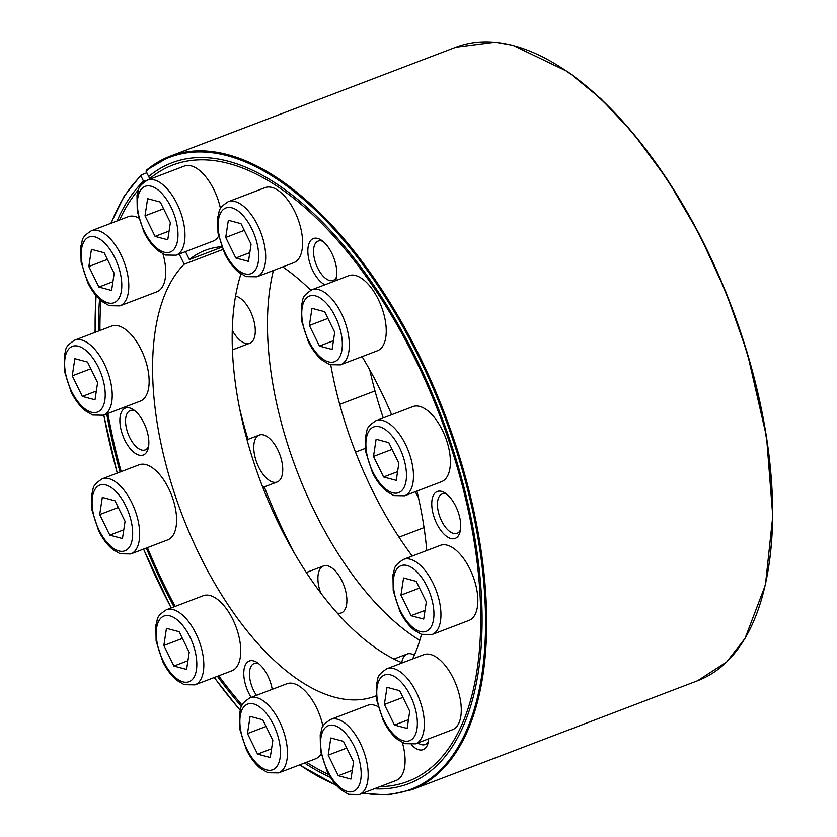 <?xml version="1.0" encoding="UTF-8"?>
<svg xmlns="http://www.w3.org/2000/svg" width="837" height="837" viewBox="0 0 837 837"><rect width="100%" height="100%" fill="white"/><g stroke="black" fill="none" stroke-linecap="round" stroke-linejoin="round"><path stroke-width="1.26" d="M330.772 365.005A238.576 115.914 -110.9 0 0 412.243 556.05M273.396 270.477A238.576 115.914 -110.9 0 0 419.808 640.336M414.315 655.193A25.11 12.199 -110.9 0 0 401.791 662.642M337.217 613.061A25.11 12.199 -110.9 0 0 346.173 606.532A25.11 12.199 -110.9 0 0 341.946 580.826A25.11 12.199 -110.9 0 0 331.295 567.517A25.11 12.199 -110.9 0 0 319.242 570.51A25.11 12.199 -110.9 0 0 320.655 592.878M277.8 449.898A25.11 12.199 -110.9 0 0 267.149 436.59A25.11 12.199 -110.9 0 0 253.778 446.309A25.11 12.199 -110.9 0 0 265.58 477.257A25.11 12.199 -110.9 0 0 282.027 475.604A25.11 12.199 -110.9 0 0 277.8 449.898M232.278 330.406A25.11 12.199 -110.9 0 0 254.574 336.882A25.11 12.199 -110.9 0 0 250.336 311.186A25.11 12.199 -110.9 0 0 239.685 297.867A25.11 12.199 -110.9 0 0 235.574 296.078M239.717 408.979A313.038 152.093 -110.9 0 0 247.982 439.362M264.293 486.904A313.038 152.093 -110.9 0 0 295.346 554.858M138.544 189.706A329.841 160.265 -110.9 0 0 119.586 219.995M100.911 300.577A329.841 160.265 -110.9 0 0 99.948 330.51M107.91 413.478A329.841 160.265 -110.9 0 0 121.198 471.597M147.417 547.607A329.841 160.265 -110.9 0 0 175.142 606.406M218.677 675.815A329.841 160.265 -110.9 0 0 242.113 705.078M306.488 762.277A329.841 160.265 -110.9 0 0 328.878 774.623M379.872 786.665A329.841 160.265 -110.9 0 0 417.527 776.956A329.841 160.265 -110.9 0 0 440.042 416.125A329.841 160.265 -110.9 0 0 182.968 161.939A329.841 160.265 -110.9 0 0 149.708 178.658L146.067 171.24L146.381 170.277L146.067 171.24A338.221 164.334 -110.9 0 1 450.63 433.263A338.221 164.334 -110.9 0 1 363.164 793.037M146.831 172.788L141.223 174.923L140.909 175.885L143.504 181.179A332.247 161.426 69.1 0 0 117.107 220.947M141.223 174.923L140.909 175.885A338.221 164.334 -110.9 0 0 111.216 223.186M418.406 497.46A238.576 115.914 69.1 0 1 415.257 491.717M383.252 417.914A238.576 115.914 69.1 0 1 369.745 369.86M428.67 738.82A25.11 12.199 69.1 0 1 427.989 743.266A25.11 12.199 69.1 0 1 411.354 744.71M251.121 697.388A25.11 12.199 69.1 0 1 248.725 693.078A25.11 12.199 69.1 0 1 244.519 667.288A25.11 12.199 69.1 0 1 257.168 662.548A25.11 12.199 69.1 0 1 272.213 689.343M124.807 440.147A25.11 12.199 69.1 0 1 120.612 414.346A25.11 12.199 69.1 0 1 133.261 409.617A25.11 12.199 69.1 0 1 148.139 448.622A25.11 12.199 69.1 0 1 124.807 440.147M436.694 523.554A25.11 12.199 69.1 0 1 432.488 497.764A25.11 12.199 69.1 0 1 445.138 493.024A25.11 12.199 69.1 0 1 460.015 532.029A25.11 12.199 69.1 0 1 436.694 523.554M324.902 284.779A25.11 12.199 69.1 0 1 312.776 270.623A25.11 12.199 69.1 0 1 308.581 244.822A25.11 12.199 69.1 0 1 321.23 240.083A25.11 12.199 69.1 0 1 336.108 279.098A25.11 12.199 69.1 0 1 335.574 280.709M149.959 179.17L148.662 176.534A332.247 161.426 69.1 0 1 184.056 159.26A332.247 161.426 69.1 0 1 441.13 415.717A332.247 161.426 69.1 0 1 420.122 778.222A332.247 161.426 69.1 0 1 374.223 788.82M330.542 777.447A332.247 161.426 69.1 0 1 304.522 763.03M241.454 706.407A332.247 161.426 69.1 0 1 217.421 676.296M174.023 606.846A332.247 161.426 69.1 0 1 146.329 548.015M120.078 472.016A332.247 161.426 69.1 0 1 106.738 413.928M98.578 331.033A332.247 161.426 69.1 0 1 99.53 299.332M185.458 251.644L189.34 259.575A238.576 115.914 69.1 0 1 205.285 250.326A238.576 115.914 69.1 0 1 221.69 246.706M282.739 266.919A238.576 115.914 69.1 0 1 310.747 290.23M362.055 356.614A238.576 115.914 69.1 0 1 391.664 414.713M416.931 491.078A238.576 115.914 69.1 0 1 426.744 550.526M421.503 634.362A238.576 115.914 69.1 0 1 412.578 658.949M376.095 695.85A238.576 115.914 69.1 0 1 375.321 696.154A238.576 115.914 69.1 0 1 191.715 538.16A238.576 115.914 69.1 0 1 184.182 264.22L222.799 249.499M179.191 254.029L184.182 264.22M146.475 180.551L143.504 181.179M240.951 273.919A238.576 115.914 -110.9 0 0 266.815 497.366A238.576 115.914 -110.9 0 0 402.315 662.862M189.34 259.575L221.868 247.166M336.568 276.848A21.03 10.222 69.1 0 1 333.157 280.395A21.03 10.222 69.1 0 1 317.662 267.955A21.03 10.222 69.1 0 1 318.165 241.087A21.03 10.222 69.1 0 1 323.072 241.454M460.476 529.779A21.03 10.222 69.1 0 1 457.065 533.326A21.03 10.222 69.1 0 1 441.57 520.886A21.03 10.222 69.1 0 1 442.072 494.018A21.03 10.222 69.1 0 1 446.979 494.395M148.599 446.372A21.03 10.222 69.1 0 1 145.188 449.919A21.03 10.222 69.1 0 1 129.693 437.479A21.03 10.222 69.1 0 1 130.195 410.611A21.03 10.222 69.1 0 1 135.102 410.988M256.478 695.348A21.03 10.222 69.1 0 1 253.601 690.41A21.03 10.222 69.1 0 1 254.103 663.542A21.03 10.222 69.1 0 1 259.01 663.919M428.45 741.007A21.03 10.222 69.1 0 1 425.039 744.553A21.03 10.222 69.1 0 1 417.945 742.911M114.177 273.291L111.583 290.46L98.902 287.07L88.827 266.511L91.432 249.342L104.112 252.732L114.177 273.291M91.285 230.792C79.651 238.44 83.365 240.188 80.823 246.088L81.084 262.033L87.728 282.603C91.683 290.627 96.412 296.905 101.926 301.435L109.249 305.693L119.921 305.871A40.176 19.523 69.1 0 0 123.845 261.374A40.176 19.523 69.1 0 0 91.285 230.792L128.207 216.71A40.176 19.523 69.1 0 1 138.68 217.965M162.985 253.967A40.176 19.523 69.1 0 1 156.843 291.799L119.921 305.871M112.901 281.724L98.902 287.07M107.387 259.428L88.827 266.511M170.361 222.621L167.756 239.79L155.075 236.4L145.01 215.841L147.615 198.672L160.285 202.062L170.361 222.621M147.469 180.122C135.835 187.77 139.538 189.518 136.996 195.419L137.258 211.374L143.901 231.933C147.856 239.957 152.596 246.235 158.109 250.765L165.423 255.023L176.105 255.212A40.176 19.523 69.1 0 0 180.028 210.715A40.176 19.523 69.1 0 0 147.469 180.122L184.381 166.05A40.176 19.523 69.1 0 1 220.497 208.685M218.593 236.17A40.176 19.523 69.1 0 1 213.016 241.129L176.105 255.212M169.074 231.064L155.075 236.4M163.571 208.769L145.01 215.841M251.079 244.216L248.474 261.385L235.804 257.995L225.728 237.436L228.334 220.267L241.004 223.657L251.079 244.216M265.099 187.634A40.176 19.523 69.1 0 1 297.658 218.216A40.176 19.523 69.1 0 1 293.735 262.724L256.823 276.796A40.176 19.523 69.1 0 0 260.746 232.299A40.176 19.523 69.1 0 0 228.187 201.717L265.099 187.634M249.803 252.648L235.804 257.995M244.289 230.353L225.728 237.436M334.716 332.268L332.111 349.437L319.441 346.047L309.366 325.488L311.971 308.319L324.641 311.709L334.716 332.268M348.736 275.687A40.176 19.523 69.1 0 1 381.295 306.279A40.176 19.523 69.1 0 1 377.372 350.776L340.46 364.859A40.176 19.523 69.1 0 0 344.384 320.351A40.176 19.523 69.1 0 0 311.824 289.769L348.736 275.687M333.44 340.711L319.441 346.047M327.926 318.405L309.366 325.488M398.851 463.196L396.257 480.365L383.576 476.975L373.511 456.416L376.106 439.247L388.786 442.637L398.851 463.196M412.882 406.615A40.176 19.523 69.1 0 1 445.441 437.207A40.176 19.523 69.1 0 1 441.517 481.704L404.606 495.786A40.176 19.523 69.1 0 0 408.529 451.289A40.176 19.523 69.1 0 0 375.97 420.697L412.882 406.615M397.575 471.639L383.576 476.975M392.072 449.333L373.511 456.416M426.315 601.918L423.71 619.087L411.04 615.697L400.965 595.138L403.57 577.969L416.24 581.359L426.315 601.918M440.335 545.337A40.176 19.523 69.1 0 1 472.895 575.929A40.176 19.523 69.1 0 1 468.982 620.426L432.059 634.509A40.176 19.523 69.1 0 0 435.983 590.001A40.176 19.523 69.1 0 0 403.424 559.419L440.335 545.337M425.039 610.351L411.04 615.697M419.525 588.055L400.965 595.138M409.732 711.262L407.138 728.431L394.457 725.041L384.382 704.482L386.987 687.313L399.667 690.703L409.732 711.262M423.763 654.68A40.176 19.523 69.1 0 1 456.322 685.262A40.176 19.523 69.1 0 1 452.398 729.77L415.487 743.842A40.176 19.523 69.1 0 0 419.4 699.345A40.176 19.523 69.1 0 0 386.84 668.763L423.763 654.68M408.456 719.694L394.457 725.041M402.953 697.399L384.382 704.482M353.559 761.921L350.954 779.09L338.284 775.7L328.209 755.141L330.814 737.972L343.484 741.362L353.559 761.921M330.667 719.422C319.033 727.071 322.747 728.818 320.205 734.719L320.466 750.674L327.11 771.233C331.065 779.257 335.794 785.535 341.308 790.065L348.631 794.323L359.303 794.512A40.176 19.523 69.1 0 0 363.227 750.015A40.176 19.523 69.1 0 0 330.667 719.422L367.579 705.34A40.176 19.523 69.1 0 1 378.062 706.595M402.367 742.597A40.176 19.523 69.1 0 1 396.225 780.429L359.303 794.512M352.283 770.364L338.284 775.7M346.769 748.058L328.209 755.141M272.841 740.337L270.236 757.506L257.566 754.116L247.49 733.557L250.096 716.388L262.766 719.778L272.841 740.337M249.949 697.838C238.315 705.486 242.029 707.234 239.487 713.134L239.738 729.079L246.392 749.649C250.336 757.673 255.076 763.951 260.589 768.481L267.903 772.739L278.585 772.917A40.176 19.523 69.1 0 0 282.508 728.42A40.176 19.523 69.1 0 0 249.949 697.838L286.861 683.756A40.176 19.523 69.1 0 1 322.977 726.39M321.073 753.875A40.176 19.523 69.1 0 1 315.497 758.845L278.585 772.917M271.554 748.77L257.566 754.116M266.051 726.474L247.49 733.557M189.204 652.274L186.599 669.443L173.929 666.053L163.853 645.494L166.458 628.325L179.128 631.715L189.204 652.274M203.224 595.703A40.176 19.523 69.1 0 1 235.783 626.285A40.176 19.523 69.1 0 1 231.859 670.793L194.948 684.865A40.176 19.523 69.1 0 0 198.871 640.368A40.176 19.523 69.1 0 0 166.312 609.786L203.224 595.703M187.927 660.717L173.929 666.053M182.414 638.422L163.853 645.494M125.058 521.346L122.453 538.515L109.783 535.125L99.708 514.567L102.313 497.398L114.993 500.788L125.058 521.346M139.088 464.776A40.176 19.523 69.1 0 1 171.648 495.358A40.176 19.523 69.1 0 1 167.724 539.855L130.802 553.937A40.176 19.523 69.1 0 0 134.726 509.44A40.176 19.523 69.1 0 0 102.166 478.848L139.088 464.776M123.782 529.79L109.783 535.125M118.268 507.494L99.708 514.567M97.605 382.624L94.999 399.793L82.319 396.403L72.254 375.844L74.859 358.675L87.529 362.065L97.605 382.624M111.624 326.053A40.176 19.523 69.1 0 1 144.184 356.635A40.176 19.523 69.1 0 1 140.26 401.143L103.349 415.215A40.176 19.523 69.1 0 0 107.272 370.718A40.176 19.523 69.1 0 0 74.713 340.136L111.624 326.053M96.318 391.067L82.319 396.403M90.814 368.772L72.254 375.844M762.852 594.27A338.221 164.334 -110.9 0 0 562.244 68.268M96.14 295.712A338.221 164.334 -110.9 0 0 95.188 332.32M103.83 415.037A338.221 164.334 -110.9 0 0 117.326 473.072M143.608 549.051A338.221 164.334 -110.9 0 0 171.219 607.913M214.314 677.478A338.221 164.334 -110.9 0 0 240.135 710.111M299.74 764.851A338.221 164.334 -110.9 0 0 336.076 784.991M362.369 793.34L388.086 794.951L411.773 789.762A339.027 164.722 -110.9 0 0 444.865 414.294A339.027 164.722 -110.9 0 0 170.141 156.216A339.027 164.722 -110.9 0 0 146.381 170.277M411.773 789.762L697.577 680.753A339.027 164.722 -110.9 0 0 730.67 305.285A339.027 164.722 -110.9 0 0 455.956 47.217L170.141 156.216L146.203 170.371M88.136 281.954A35.154 17.085 69.1 0 1 94.968 236.881A35.154 17.085 69.1 0 1 121.407 290.857A35.154 17.085 69.1 0 1 88.136 281.954M144.309 231.294A35.154 17.085 69.1 0 1 151.152 186.222A35.154 17.085 69.1 0 1 177.59 240.188A35.154 17.085 69.1 0 1 144.309 231.294M225.038 252.879A35.154 17.085 69.1 0 1 231.87 207.806A35.154 17.085 69.1 0 1 258.309 261.772A35.154 17.085 69.1 0 1 225.038 252.879M308.675 340.931A35.154 17.085 69.1 0 1 315.507 295.869A35.154 17.085 69.1 0 1 341.946 349.835A35.154 17.085 69.1 0 1 308.675 340.931M372.81 471.859A35.154 17.085 69.1 0 1 379.642 426.797A35.154 17.085 69.1 0 1 406.081 480.762A35.154 17.085 69.1 0 1 372.81 471.859M400.274 610.581A35.154 17.085 69.1 0 1 407.106 565.509A35.154 17.085 69.1 0 1 433.545 619.485A35.154 17.085 69.1 0 1 400.274 610.581M383.691 719.925A35.154 17.085 69.1 0 1 390.523 674.852A35.154 17.085 69.1 0 1 416.962 728.818A35.154 17.085 69.1 0 1 383.691 719.925M327.518 770.584A35.154 17.085 69.1 0 1 334.35 725.522A35.154 17.085 69.1 0 1 360.789 779.488A35.154 17.085 69.1 0 1 327.518 770.584M246.8 749A35.154 17.085 69.1 0 1 253.632 703.927A35.154 17.085 69.1 0 1 280.071 757.903A35.154 17.085 69.1 0 1 246.8 749M163.163 660.948A35.154 17.085 69.1 0 1 169.995 615.875A35.154 17.085 69.1 0 1 196.433 669.841A35.154 17.085 69.1 0 1 163.163 660.948M99.017 530.02A35.154 17.085 69.1 0 1 105.849 484.947A35.154 17.085 69.1 0 1 132.288 538.913A35.154 17.085 69.1 0 1 99.017 530.02M71.553 391.297A35.154 17.085 69.1 0 1 78.396 346.225A35.154 17.085 69.1 0 1 104.834 400.191A35.154 17.085 69.1 0 1 71.553 391.297M141.014 175.059L124.138 196.224L110.871 223.322M95.983 295.524L95.041 332.373M103.725 415.068L117.222 473.114M143.514 549.093L171.114 607.944M214.188 677.531L240.093 710.278M299.489 764.945L336.568 785.545M697.577 680.753L726.767 661.868L745.014 638.411L765.426 584.896L772.76 516.147L766.535 436.883L747.211 352.576L725.773 291.705L698.926 233.45L667.664 179.945L633.096 133.114L600.788 98.651L567.81 71.72L512.945 45.324L495.263 42.206L455.956 47.217M228.187 201.717C216.553 209.365 220.267 211.112 217.725 217.013L217.986 232.958L224.63 253.527C228.574 261.552 233.314 267.83 238.827 272.349L246.141 276.618L256.823 276.796M311.824 289.769C300.19 297.417 303.904 299.165 301.362 305.066L301.613 321.01L308.267 341.58C312.211 349.604 316.951 355.882 322.465 360.412L329.778 364.67L340.46 364.859M375.97 420.697C364.325 428.345 368.039 430.092 365.497 435.993L365.759 451.938L372.402 472.507C376.357 480.532 381.086 486.81 386.61 491.34L393.924 495.598L404.606 495.786M403.424 559.419C391.789 567.067 395.503 568.815 392.961 574.716L393.223 590.66L399.866 611.23C403.821 619.254 408.55 625.532 414.064 630.062L421.388 634.32L432.059 634.509M386.84 668.763C375.206 676.411 378.92 678.158 376.378 684.059L376.64 700.004L383.283 720.573C387.238 728.598 391.967 734.876 397.481 739.395L404.805 743.664L415.487 743.842M393.965 659.033L407.085 654.032M338.158 614.117L341.339 612.904M306.311 572.508L323.448 565.979M399.008 537.155L424.035 527.613M166.312 609.786C154.678 617.424 158.392 619.181 155.849 625.082L156.1 641.027L162.755 661.586C166.699 669.61 171.439 675.888 176.952 680.418L184.266 684.687L194.948 684.865M262.828 487.458L277.204 481.976M355.526 452.106L365.277 448.391M247.02 439.739L259.303 435.052M339.717 404.376L374.986 390.931M102.166 478.848C90.532 486.496 94.246 488.243 91.704 494.154L91.965 510.099L98.609 530.658C102.564 538.683 107.293 544.96 112.807 549.49L120.13 553.759L130.802 553.937M232.435 349.856L249.74 343.254M74.713 340.136C63.078 347.773 66.782 349.531 64.24 355.432L64.501 371.377L71.145 391.946C75.1 399.971 79.839 406.248 85.353 410.768L92.666 415.037L103.349 415.215"/></g></svg>
